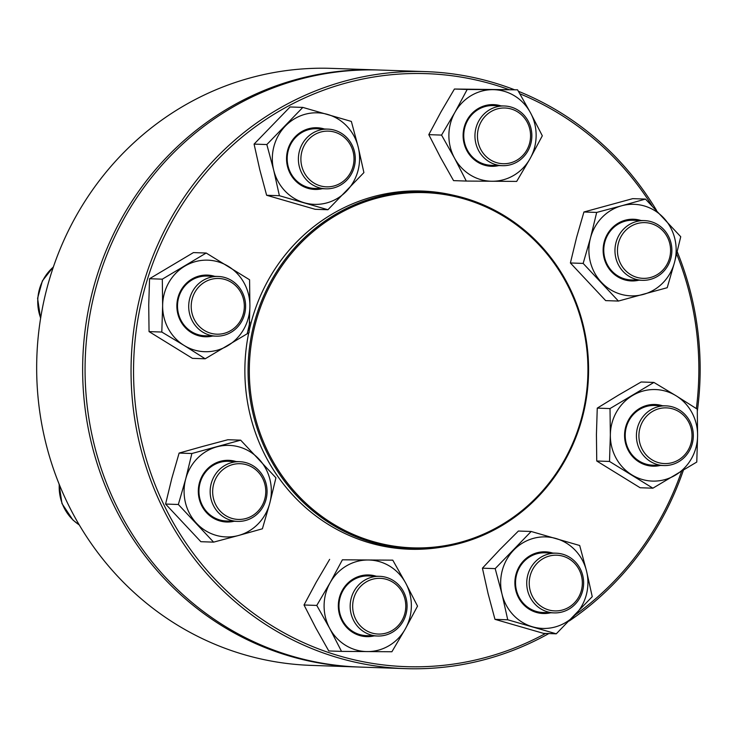 <?xml version="1.0" encoding="UTF-8"?>
<svg xmlns="http://www.w3.org/2000/svg" width="737" height="737" viewBox="0 0 737 737"><rect width="100%" height="100%" fill="white"/><g stroke="black" fill="none" stroke-linecap="round" stroke-linejoin="round"><path stroke-width="1.11" d="M377.501 69.96L331.512 68.375A298.678 284.537 92 0 0 36.85 357.058A298.678 284.537 92 0 0 310.922 665.373L356.901 666.957A298.678 284.537 -88 0 1 82.83 358.643A298.678 284.537 -88 0 1 377.501 69.96A298.678 284.537 -88 0 1 378.707 70.006M358.108 666.994A298.678 284.537 -88 0 1 356.901 666.957M650.882 409.744A29.867 28.457 -88 0 1 665.898 405.857A29.867 28.457 -88 0 1 692.513 428.547A29.867 28.457 -88 0 1 678.841 461.666A29.867 28.457 -88 0 1 663.834 465.554A29.867 28.457 -88 0 1 637.219 442.863A29.867 28.457 -88 0 1 650.882 409.744M652.42 411.495A27.877 26.56 92 0 0 651.959 459.768A27.877 26.56 92 0 0 692.025 435.908A27.877 26.56 92 0 0 652.42 411.495M526.448 507.876A178.704 170.247 -88 0 1 412.158 548.825A178.704 170.247 -88 0 1 248.176 364.354A178.704 170.247 -88 0 1 424.484 191.62A178.704 170.247 -88 0 1 579.614 312.433A178.704 170.247 -88 0 1 526.448 507.876M526.154 507.12A177.709 169.298 -88 0 1 251.603 399.924A177.709 169.298 -88 0 1 478.12 203.661A177.709 169.298 -88 0 1 526.154 507.12M548.835 633.553A298.678 284.537 -88 0 1 405.304 668.625A298.678 284.537 -88 0 1 141.495 290.903A298.678 284.537 -88 0 1 425.903 71.627A298.678 284.537 -88 0 1 514.435 89.721M518.415 91.287A298.678 284.537 -88 0 1 656.556 210.423M677.229 251.768A298.678 284.537 -88 0 1 697.331 411.071M683.328 470.372A298.678 284.537 -88 0 1 569.24 620.969M425.903 71.627L379.914 70.043A298.678 284.537 92 0 0 95.515 289.319A298.678 284.537 92 0 0 359.315 667.04L405.304 668.625M508.788 89.527A296.679 282.639 92 0 0 143.927 291.456A296.679 282.639 92 0 0 237.692 600.793A296.679 282.639 92 0 0 545.61 633.442M575.228 614.851A296.679 282.639 92 0 0 681.55 471.45M696.354 408.574A296.679 282.639 92 0 0 676.667 254.016M651.978 205.697A296.679 282.639 92 0 0 519.861 93.792M249.465 323.829A181.191 172.615 -88 0 1 249.917 322.087L247.199 333.824M452.693 195.084A179.202 170.726 92 0 0 421.776 191.03A179.202 170.726 92 0 0 251.133 322.594A179.202 170.726 92 0 0 249.161 330.784M248.719 332.875A179.202 170.726 92 0 0 409.422 549.231A179.202 170.726 92 0 0 440.542 547.315M410.877 191.021A179.202 170.726 -88 0 1 412.692 191.215M400.366 548.42A179.202 170.726 -88 0 1 398.542 548.485M660.343 465.434A30.862 29.406 -88 0 1 624.589 434.314A30.862 29.406 -88 0 1 662.406 405.737M676.17 395.824A45.795 43.63 92 0 0 632.539 395.52A45.795 43.63 92 0 0 610.347 435.023A45.795 43.63 92 0 0 631.784 474.831A45.795 43.63 92 0 0 675.405 475.135A45.795 43.63 92 0 0 697.598 435.631A45.795 43.63 92 0 0 676.17 395.824L653.903 382.429L610.015 408.565L610.347 435.023L609.517 461.445L652.89 488.189L696.769 462.053L697.598 435.631L697.276 409.173L676.17 395.824M653.903 382.429L641.144 381.987L618.619 395.041L597.256 408.123L610.015 408.565M597.256 408.123L596.426 434.544L596.749 461.003L609.517 461.445M596.749 461.003L640.131 487.747L652.89 488.189M665.898 405.857L654.705 405.47A29.867 28.457 92 0 0 625.234 434.333A29.867 28.457 92 0 0 652.641 465.167L663.834 465.554M562.819 554.242A29.867 28.457 -88 0 1 583.299 587.527A29.867 28.457 -88 0 1 554.15 612.889A29.867 28.457 -88 0 1 547.545 611.839A29.867 28.457 -88 0 1 527.066 578.563A29.867 28.457 -88 0 1 556.214 553.192A29.867 28.457 -88 0 1 562.819 554.242M562.921 556.186A27.877 26.56 92 0 0 530.069 590.097A27.877 26.56 92 0 0 574.372 602.903A27.877 26.56 92 0 0 562.921 556.186M550.668 612.769A30.862 29.406 -88 0 1 536.398 612.419A30.862 29.406 -88 0 1 516.038 574.197A30.862 29.406 -88 0 1 552.722 553.072M586.551 571.111A45.795 43.63 92 0 0 556.002 538.517A45.795 43.63 92 0 0 513.753 550.069A45.795 43.63 92 0 0 502.035 594.225A45.795 43.63 92 0 0 532.575 626.818A45.795 43.63 92 0 0 574.832 615.266A45.795 43.63 92 0 0 586.551 571.111L579.697 545.509L531.165 531.478L495.181 568.623L502.035 594.225L507.738 619.789L556.269 633.811L592.244 596.675L586.551 571.111M495.181 568.623L482.422 568.181L499.833 549.59L518.397 531.036L531.165 531.478M482.422 568.181L488.115 593.746L494.969 619.347L543.501 633.369L556.269 633.811M494.969 619.347L507.738 619.789M556.214 553.192L545.021 552.805A29.867 28.457 92 0 0 515.872 578.177A29.867 28.457 92 0 0 536.352 611.452A29.867 28.457 92 0 0 542.957 612.502L554.15 612.889M403.406 591.415A29.867 28.457 -88 0 1 402.927 621.613A29.867 28.457 -88 0 1 377.593 636.022A29.867 28.457 -88 0 1 353.834 620.932A29.867 28.457 -88 0 1 354.313 590.733A29.867 28.457 -88 0 1 379.647 576.325A29.867 28.457 -88 0 1 403.406 591.415M402.356 592.419A27.877 26.56 92 0 0 356.358 592.097A27.877 26.56 92 0 0 378.956 634.069A27.877 26.56 92 0 0 402.356 592.419M374.101 635.902A30.862 29.406 -88 0 1 342.115 621.051A30.862 29.406 -88 0 1 344.759 586.615A30.862 29.406 -88 0 1 376.165 576.205M405.295 628.956A45.795 43.63 92 0 0 405.728 583.16A45.795 43.63 92 0 0 368.168 560A45.795 43.63 92 0 0 330.167 582.635A45.795 43.63 92 0 0 329.725 628.431A45.795 43.63 92 0 0 367.293 651.591A45.795 43.63 92 0 0 405.295 628.956L417.529 606.127L405.728 583.16L392.775 560.157L342.401 559.807L330.167 582.635L316.772 605.427L329.725 628.431L341.526 651.388L391.9 651.748L405.295 628.956M342.401 559.807L392.775 560.157M329.642 559.365L316.247 582.156L304.012 604.985L315.814 627.952L328.766 650.955L341.526 651.388M304.012 604.985L316.772 605.427M379.647 576.325L368.454 575.938A29.867 28.457 92 0 0 343.12 590.346A29.867 28.457 92 0 0 342.641 620.545A29.867 28.457 92 0 0 366.4 635.635L377.593 636.022M266.02 499.465A29.867 28.457 -88 0 1 237.572 521.391A29.867 28.457 -88 0 1 211.197 483.619A29.867 28.457 -88 0 1 239.636 461.694A29.867 28.457 -88 0 1 266.02 499.465M264.795 498.958A27.877 26.56 92 0 0 232.597 464.596A27.877 26.56 92 0 0 220.243 511.146A27.877 26.56 92 0 0 264.795 498.958M234.09 521.271A30.862 29.406 -88 0 1 199.386 482.984A30.862 29.406 -88 0 1 236.144 461.574M238.585 535.477A45.795 43.63 92 0 0 269.742 503.316A45.795 43.63 92 0 0 258.871 459.004A45.795 43.63 92 0 0 216.844 446.852A45.795 43.63 92 0 0 185.687 479.022A45.795 43.63 92 0 0 196.558 523.334A45.795 43.63 92 0 0 238.585 535.477L262.4 528.788L269.742 503.316L275.933 477.806L240.667 440.164L191.869 453.513L185.687 479.022L178.345 504.495L213.61 542.137L238.585 535.477M191.869 453.513L179.109 453.071L202.933 446.373L227.899 439.722L240.667 440.164M179.109 453.071L171.767 478.543L165.585 504.053L200.851 541.695L213.61 542.137M165.585 504.053L178.345 504.495M239.636 461.694L228.442 461.307A29.867 28.457 92 0 0 200.003 483.232A29.867 28.457 92 0 0 226.379 521.004L237.572 521.391M231.142 332.267A29.867 28.457 -88 0 1 216.125 336.155A29.867 28.457 -88 0 1 189.51 313.465A29.867 28.457 -88 0 1 203.182 280.346A29.867 28.457 -88 0 1 218.189 276.458A29.867 28.457 -88 0 1 244.804 299.148A29.867 28.457 -88 0 1 231.142 332.267M230.81 330.563A27.877 26.56 92 0 0 231.271 282.28A27.877 26.56 92 0 0 191.205 306.141A27.877 26.56 92 0 0 230.81 330.563M212.643 336.035A30.862 29.406 -88 0 1 178.815 317.076A30.862 29.406 -88 0 1 191.823 279.102A30.862 29.406 -88 0 1 214.697 276.338M184.075 345.432A45.795 43.63 92 0 0 227.705 345.745A45.795 43.63 92 0 0 249.898 306.233A45.795 43.63 92 0 0 228.461 266.425A45.795 43.63 92 0 0 184.83 266.121A45.795 43.63 92 0 0 162.637 305.625A45.795 43.63 92 0 0 184.075 345.432L205.19 358.79L249.069 332.654L249.898 306.233L249.576 279.774L206.194 253.031L162.315 279.166L162.637 305.625L161.808 332.046L184.075 345.432M206.194 253.031L193.435 252.588L149.556 278.724L148.727 305.146L149.049 331.604L192.421 358.348L205.19 358.79M149.049 331.604L161.808 332.046M149.556 278.724L162.315 279.166M218.189 276.458L206.996 276.071A29.867 28.457 92 0 0 191.989 279.959A29.867 28.457 92 0 0 178.317 313.078A29.867 28.457 92 0 0 204.932 335.768L216.125 336.155M319.204 187.76A29.867 28.457 -88 0 1 298.725 154.484A29.867 28.457 -88 0 1 327.873 129.122A29.867 28.457 -88 0 1 334.478 130.173A29.867 28.457 -88 0 1 354.958 163.448A29.867 28.457 -88 0 1 325.809 188.819A29.867 28.457 -88 0 1 319.204 187.76M320.319 185.862A27.877 26.56 92 0 0 353.17 151.951A27.877 26.56 92 0 0 308.858 139.146A27.877 26.56 92 0 0 320.319 185.862M322.327 188.7A30.862 29.406 -88 0 1 286.555 157.875A30.862 29.406 -88 0 1 323.847 128.837A30.862 29.406 -88 0 1 324.381 128.993M273.694 170.146A45.795 43.63 92 0 0 304.234 202.749A45.795 43.63 92 0 0 346.491 191.187A45.795 43.63 92 0 0 358.21 147.031A45.795 43.63 92 0 0 327.661 114.438A45.795 43.63 92 0 0 285.412 125.999A45.795 43.63 92 0 0 273.694 170.146L279.397 195.71L327.928 209.741L363.903 172.596L358.21 147.031L351.356 121.43L302.824 107.409L266.84 144.544L273.694 170.146M302.824 107.409L290.065 106.966L254.081 144.102L259.783 169.667L266.628 195.268L315.16 209.299L327.928 209.741M266.628 195.268L279.397 195.71M254.081 144.102L266.84 144.544M327.873 129.122L316.68 128.735A29.867 28.457 92 0 0 287.209 157.598A29.867 28.457 92 0 0 314.616 188.432L325.809 188.819M478.617 150.597A29.867 28.457 -88 0 1 479.096 120.398A29.867 28.457 -88 0 1 504.43 105.99A29.867 28.457 -88 0 1 528.189 121.08A29.867 28.457 -88 0 1 527.71 151.278A29.867 28.457 -88 0 1 502.376 165.687A29.867 28.457 -88 0 1 478.617 150.597M480.874 149.639A27.877 26.56 92 0 0 526.872 149.961A27.877 26.56 92 0 0 504.274 107.989A27.877 26.56 92 0 0 480.874 149.639M498.885 165.567A30.862 29.406 -88 0 1 463.131 134.447A30.862 29.406 -88 0 1 500.948 105.87M454.95 112.3A45.795 43.63 92 0 0 454.508 158.096A45.795 43.63 92 0 0 492.076 181.256A45.795 43.63 92 0 0 530.078 158.621A45.795 43.63 92 0 0 530.511 112.835A45.795 43.63 92 0 0 492.952 89.665A45.795 43.63 92 0 0 454.95 112.3L441.555 135.092L454.508 158.096L466.309 181.062L516.683 181.413L530.078 158.621L542.312 135.792L530.511 112.835L517.558 89.822L467.184 89.472L454.95 112.3M517.558 89.822L454.425 89.03L441.03 111.821L428.796 134.65L440.597 157.617L453.55 180.62L466.309 181.062M428.796 134.65L441.555 135.092M454.425 89.03L467.184 89.472M504.43 105.99L493.237 105.603A29.867 28.457 92 0 0 463.776 134.475A29.867 28.457 92 0 0 491.183 165.3L502.376 165.687M616.003 242.547A29.867 28.457 -88 0 1 644.442 220.612A29.867 28.457 -88 0 1 670.827 258.392A29.867 28.457 -88 0 1 642.388 280.318A29.867 28.457 -88 0 1 616.003 242.547M618.435 243.09A27.877 26.56 92 0 0 650.642 277.462A27.877 26.56 92 0 0 662.987 230.911A27.877 26.56 92 0 0 618.435 243.09M638.896 280.198A30.862 29.406 -88 0 1 603.142 249.078A30.862 29.406 -88 0 1 640.96 220.492M621.659 205.78A45.795 43.63 92 0 0 590.494 237.94A45.795 43.63 92 0 0 601.364 282.253A45.795 43.63 92 0 0 643.392 294.404A45.795 43.63 92 0 0 674.558 262.234A45.795 43.63 92 0 0 663.687 217.922A45.795 43.63 92 0 0 621.659 205.78L596.684 212.431L590.494 237.94L583.16 263.413L618.426 301.055L667.215 287.706L674.558 262.234L680.739 236.724L645.474 199.082L621.659 205.78M645.474 199.082L632.714 198.649L583.925 211.989L576.583 237.461L570.392 262.971L583.16 263.413M570.392 262.971L605.657 300.613L618.426 301.055M583.925 211.989L596.684 212.431M644.442 220.612L633.249 220.234A29.867 28.457 92 0 0 603.787 249.097A29.867 28.457 92 0 0 631.194 279.931L642.388 280.318M59.255 484.421A44.8 42.682 92 0 0 79.264 524.901M53.35 267.052A44.8 42.682 92 0 0 40.655 318.006M424.484 191.62L409.053 191.086M412.158 548.825L396.727 548.291M79.347 525.048L72.926 520.027L61.972 503.574L59.015 483.813M40.581 318.476L37.587 298.301L42.387 280.871L53.423 266.812"/></g></svg>
